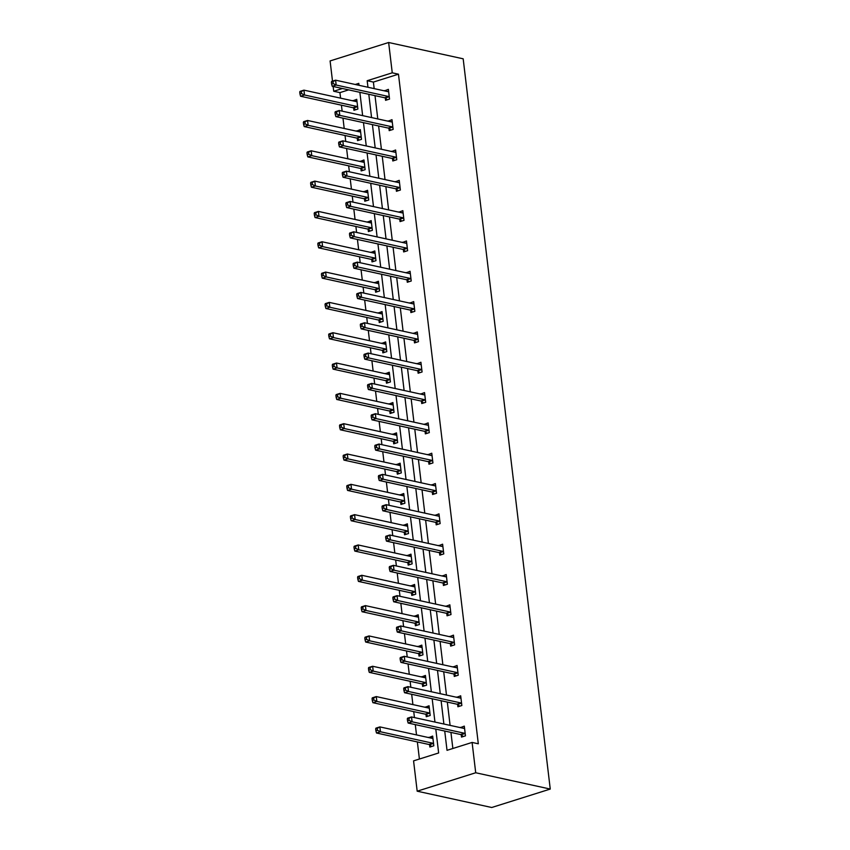 <?xml version="1.0" encoding="UTF-8"?>
<svg xmlns="http://www.w3.org/2000/svg" width="850" height="850" viewBox="0 0 850 850"><rect width="100%" height="100%" fill="white"/><g stroke="black" fill="none" stroke-linecap="round" stroke-linejoin="round"><path stroke-width="1.27" d="M348.638 89.877L339.926 92.618L333.721 91.258L333.147 86.488M332.509 81.143L330.098 60.934L388.641 42.5L463.176 58.809L550.258 789.066L491.725 807.5L417.18 791.191L413.567 760.867L438.642 752.972L435.795 729.088M339.926 92.618L340.595 98.154M341.424 105.188L342.136 111.137M342.975 118.161L344.207 128.477M345.047 135.501L345.759 141.461M346.587 148.484L347.82 158.801M348.659 165.824L349.371 171.785M350.211 178.808L351.443 189.125M352.272 196.148L352.984 202.109M353.823 209.132L355.056 219.449M355.895 226.472L356.596 232.422M357.436 239.456L358.668 249.762M359.507 256.796L360.219 262.746M361.059 269.779L362.281 280.086M363.12 287.119L363.832 293.069M364.671 300.092L365.904 310.409M366.743 317.433L367.444 323.393M368.284 330.416L369.516 340.733M370.356 347.756L371.067 353.717M371.907 360.74L373.129 371.057M373.968 378.08L374.68 384.041M375.519 391.064L376.752 401.381M377.581 408.404L378.293 414.354M379.132 421.388L380.364 431.694M381.204 438.728L381.916 444.678M382.744 451.711L383.977 462.017M384.816 469.051L385.528 475.001M386.368 482.024L387.6 492.341M388.429 499.375L389.141 505.325M389.98 512.348L391.212 522.665M392.052 529.688L392.753 535.649M393.592 542.672L394.825 552.989M395.664 560.012L396.376 565.972M397.216 572.996L398.438 583.312M399.277 590.336L399.989 596.286M400.828 603.319L402.061 613.636M402.9 620.659L403.601 626.609M404.441 633.643L405.673 643.949M406.513 650.983L407.224 656.933M408.064 663.967L409.286 674.273M410.125 681.307L410.837 687.257M411.676 694.28L412.909 704.597M413.737 711.62L414.449 717.581M415.289 724.604L416.521 734.921M417.361 741.944L419.401 759.029M388.939 128.467L389.194 130.645L393.146 129.402L391.988 119.68L388.067 121.189M396.164 189.114L396.429 191.292L400.382 190.039L399.224 180.327L395.303 181.836M403.399 249.762L403.654 251.929L407.618 250.686L406.459 240.964L402.528 242.473M410.635 310.399L410.89 312.577L414.842 311.334L413.684 301.612L409.764 303.121M417.86 371.046L418.126 373.224L422.078 371.971L420.92 362.259L416.989 363.768M425.096 431.694L425.351 433.861L429.303 432.618L428.145 422.896L424.224 424.405M432.321 492.331L432.586 494.509L436.539 493.266L435.381 483.544L431.46 485.053M439.556 552.978L439.811 555.156L443.774 553.903L442.616 544.191L438.685 545.7M446.792 613.626L447.047 615.793L450.999 614.55L449.841 604.828L445.921 606.337M454.017 674.263L454.283 676.441L458.235 675.197L457.077 665.476L453.146 666.984M461.252 734.91L461.507 737.088L465.46 735.845L464.302 726.123L460.381 727.632M444.731 731.043L447.026 750.327L472.101 742.433L478.316 743.793L398.469 74.184L373.394 82.078L374.17 88.613M375.009 95.646L377.783 118.936M378.622 125.97L381.406 149.26M382.245 156.283L385.018 179.584M385.858 186.607L388.631 209.907M389.47 216.931L392.254 240.231M393.082 247.254L395.866 270.544M396.706 277.578L399.479 300.868M400.318 307.902L403.091 331.192M403.931 338.215L406.714 361.516M407.554 368.539L410.327 391.839M411.166 398.862L413.939 422.163M414.779 429.186L417.562 452.476M418.402 459.51L421.175 482.8M422.014 489.834L424.788 513.124M425.627 520.147L428.411 543.447M429.239 550.471L432.023 573.771M432.862 580.794L435.636 604.095M436.475 611.118L439.248 634.408M440.087 641.442L442.871 664.732M443.711 671.766L446.484 695.056M447.323 702.079L450.096 725.379M450.936 732.403L452.859 748.499M457.629 704.586L457.895 706.764L461.848 705.521L460.689 695.799L456.769 697.308M450.404 643.949L450.659 646.117L454.623 644.874L453.454 635.152L449.533 636.661M443.169 583.302L443.434 585.48L447.387 584.226L446.229 574.515L442.308 576.024M435.944 522.654L436.199 524.832L440.151 523.589L438.993 513.867L435.072 515.376M428.708 462.017L428.963 464.185L432.926 462.942L431.768 453.22L427.837 454.729M421.473 401.37L421.738 403.548L425.691 402.294L424.533 392.583L420.612 394.081M414.248 340.723L414.502 342.901L418.466 341.658L417.297 331.936L413.376 333.444M407.012 280.086L407.277 282.253L411.23 281.01L410.072 271.288L406.151 272.797M399.787 219.438L400.042 221.606L403.994 220.363L402.836 210.651L398.916 212.149M392.551 158.791L392.806 160.969L396.769 159.726L395.611 150.004L391.68 151.512M385.316 98.143L385.581 100.321L389.534 99.078L388.376 89.356L384.455 90.865M388.641 42.5L392.254 72.824L367.179 80.718L367.954 87.252M398.469 74.184L392.254 72.824M472.101 742.433L475.713 772.756L550.258 789.066M359.029 85.297L358.796 83.364L355.247 84.479M342.422 88.517L333.721 91.258M434.956 722.064L432.183 698.774M431.343 691.741L428.559 668.451M427.72 661.417L424.947 638.127M424.108 631.104L421.334 607.803M420.495 600.78L417.711 577.479M416.882 570.456L414.099 547.156M413.259 540.133L410.486 516.842M409.647 509.809L406.863 486.519M406.034 479.485L403.251 456.195M402.411 449.172L399.638 425.871M398.799 418.848L396.026 395.547M395.186 388.524L392.402 365.224M391.563 358.201L388.79 334.911M387.951 327.877L385.178 304.587M384.338 297.553L381.554 274.263M380.726 267.24L377.942 243.939M377.103 236.916L374.329 213.616M373.49 206.593L370.706 183.292M369.877 176.269L367.094 152.968M366.254 145.945L363.481 122.655M362.642 115.621L359.869 92.331M417.18 791.191L475.713 772.756M368.794 94.286L371.578 117.576M372.417 124.61L375.19 147.9M376.029 154.923L378.803 178.224M379.642 185.247L382.426 208.548M383.265 215.571L386.038 238.871M386.877 245.894L389.651 269.184M390.49 276.218L393.274 299.508M394.103 306.542L396.886 329.832M397.726 336.866L400.499 360.156M401.338 367.179L404.111 390.479M404.951 397.502L407.734 420.803M408.574 427.826L411.347 451.127M412.186 458.15L414.959 481.44M415.799 488.474L418.582 511.764M419.422 518.798L422.195 542.087M423.034 549.111L425.808 572.411M426.647 579.434L429.431 602.735M430.259 609.758L433.043 633.059M433.882 640.082L436.656 663.372M437.495 670.406L440.268 693.696M441.108 700.729L443.891 724.019M352.814 100.831L356.734 99.323L357.892 109.044L353.94 110.287L353.674 108.109M356.426 131.155L360.347 129.646L361.505 139.368L357.553 140.611L357.297 138.433M360.039 161.479L363.97 159.97L365.128 169.681L361.165 170.935L360.91 168.757M363.662 191.792L367.582 190.294L368.741 200.005L364.788 201.248L364.522 199.081M367.274 222.116L371.195 220.607L372.353 230.329L368.401 231.572L368.146 229.404M370.887 252.439L374.818 250.931L375.976 260.652L372.013 261.896L371.758 259.717M374.499 282.763L378.431 281.254L379.589 290.976L375.636 292.219L375.371 290.041M378.123 313.087L382.043 311.578L383.201 321.3L379.249 322.543L378.994 320.365M381.735 343.411L385.656 341.902L386.814 351.613L382.861 352.867L382.606 350.689M385.348 373.724L389.279 372.226L390.437 381.937L386.484 383.18L386.219 381.013M388.971 404.047L392.891 402.539L394.049 412.261L390.097 413.504L389.831 411.336M392.583 434.371L396.504 432.862L397.662 442.584L393.709 443.828L393.454 441.66M396.196 464.695L400.127 463.186L401.285 472.908L397.322 474.151L397.067 471.973M399.819 495.019L403.739 493.51L404.897 503.232L400.945 504.475L400.679 502.297M403.431 525.342L407.352 523.834L408.51 533.545L404.558 534.799L404.303 532.621M407.044 555.656L410.975 554.157L412.133 563.869L408.17 565.122L407.915 562.944M410.656 585.979L414.587 584.471L415.746 594.192L411.793 595.436L411.527 593.268M414.279 616.303L418.2 614.794L419.358 624.516L415.406 625.759L415.151 623.592M417.892 646.627L421.812 645.118L422.971 654.84L419.018 656.083L418.763 653.905M421.504 676.951L425.436 675.442L426.594 685.164L422.641 686.407L422.376 684.229M425.127 707.274L429.048 705.766L430.206 715.477L426.254 716.731L425.988 714.553M428.74 737.598L432.661 736.089L433.819 745.801L429.866 747.054L429.611 744.876M373.394 82.078L367.179 80.718M463.42 728.291L460.349 727.366M432.873 737.864L428.708 737.332M459.808 697.967L456.737 697.043M429.261 707.54L425.096 707.009M456.184 667.654L453.124 666.719M425.648 677.216L421.473 676.685M452.572 637.33L449.501 636.406M422.025 646.893L417.86 646.361M448.959 607.006L445.889 606.082M418.413 616.569L414.248 616.048M445.336 576.683L442.276 575.758M414.8 586.256L410.635 585.724M441.724 546.359L438.653 545.434M411.177 555.932L407.012 555.401M438.111 516.035L435.041 515.111M407.564 525.608L403.399 525.077M434.499 485.722L431.428 484.787M403.952 495.284L399.787 494.753M430.876 455.398L427.805 454.463M400.339 464.961L396.164 464.429M427.263 425.074L424.192 424.15M396.716 434.637L392.551 434.106M423.651 394.751L420.58 393.826M393.104 404.324L388.939 403.793M420.027 364.427L416.967 363.502M389.491 374L385.316 373.469M416.415 334.103L413.344 333.179M385.868 343.676L381.703 343.145M412.803 303.79L409.732 302.855M382.256 313.353L378.091 312.821M409.179 273.466L406.119 272.531M378.643 283.029L374.478 282.498M405.567 243.143L402.496 242.218M375.02 252.705L370.855 252.174M401.954 212.819L398.884 211.894M371.408 222.392L367.243 221.861M398.342 182.495L395.271 181.571M367.795 192.068L363.63 191.537M394.719 152.171L391.648 151.247M364.183 161.744L360.007 161.213M391.106 121.848L388.036 120.923M360.559 131.421L356.394 130.889M387.494 91.534L384.423 90.599M356.947 101.097L352.782 100.566M463.803 728.121L464.514 727.898M407.309 718.919L407.543 720.853L409.126 720.364L408.892 718.42L407.309 718.919L407.564 718.186L411.527 716.943L463.951 728.407A2.029 1.158 72.5 0 0 464.323 728.397A2.029 1.158 72.5 0 0 464.397 728.376L464.567 728.291M408.892 718.42L411.527 716.943L412.101 721.799L408.149 723.042L460.572 734.517A2.029 1.158 72.5 0 1 461.051 734.761L463.293 736.525M465.205 733.667L465.014 733.508A2.029 1.158 72.5 0 0 464.525 733.274L412.101 721.799L409.126 720.364M407.543 720.853L408.149 723.042M432.926 738.257L432.756 738.331A2.029 1.158 -107.5 0 1 432.682 738.363A2.029 1.158 -107.5 0 1 432.31 738.374L379.876 726.899L380.46 731.765L376.507 733.008L428.931 744.483A2.029 1.158 -107.5 0 1 429.409 744.717L431.651 746.491M377.485 730.32L377.251 728.376L375.668 728.875L375.902 730.819L377.485 730.32L380.46 731.765L432.884 743.229A2.029 1.158 -107.5 0 1 433.373 743.474L433.564 743.633M375.668 728.875L375.923 728.153L379.876 726.899L377.251 728.376M376.507 733.008L375.902 730.819M460.19 697.797L460.902 697.574M403.697 688.596L403.931 690.54L405.514 690.041L405.28 688.096L403.697 688.596L403.952 687.862L407.904 686.619L460.339 698.084A2.029 1.158 72.5 0 0 460.711 698.073A2.029 1.158 72.5 0 0 460.785 698.052L460.944 697.977M405.28 688.096L407.904 686.619L408.489 691.475L404.536 692.718L456.96 704.193A2.029 1.158 72.5 0 1 457.438 704.438L459.68 706.201M461.592 703.343L461.391 703.184A2.029 1.158 72.5 0 0 460.913 702.95L408.489 691.475L405.514 690.041M403.931 690.54L404.536 692.718M456.578 667.473L457.289 667.25M400.084 658.272L400.318 660.216L401.891 659.717L401.668 657.773L400.084 658.272L400.339 657.539L404.292 656.296L456.716 667.771A2.029 1.158 72.5 0 0 457.098 667.749A2.029 1.158 72.5 0 0 457.162 667.728L457.332 667.654M401.668 657.773L404.292 656.296L404.866 661.151L400.913 662.394L453.348 673.869A2.029 1.158 72.5 0 1 453.826 674.114L456.067 675.878M457.969 673.019L457.778 672.871A2.029 1.158 72.5 0 0 457.3 672.626L404.866 661.151L401.891 659.717M400.318 660.216L400.913 662.394M429.303 707.933L429.144 708.008A2.029 1.158 -107.5 0 1 429.069 708.039A2.029 1.158 -107.5 0 1 428.687 708.05L376.263 696.575L376.848 701.441L372.884 702.684L425.319 714.159A2.029 1.158 -107.5 0 1 425.797 714.404L428.039 716.168M373.873 700.007L373.639 698.062L372.056 698.551L372.289 700.496L373.873 700.007L376.848 701.441L429.271 712.916A2.029 1.158 -107.5 0 1 429.749 713.15L429.951 713.309M372.056 698.551L372.311 697.829L376.263 696.575L373.639 698.062M372.884 702.684L372.289 700.496M425.691 677.62L425.521 677.694A2.029 1.158 -107.5 0 1 425.457 677.716A2.029 1.158 -107.5 0 1 425.074 677.726L372.651 666.262L373.224 671.117L369.272 672.361L421.696 683.836A2.029 1.158 -107.5 0 1 422.184 684.08L424.416 685.844M370.249 669.683L370.026 667.739L368.443 668.238L368.666 670.183L370.249 669.683L373.224 671.117L425.659 682.593A2.029 1.158 -107.5 0 1 426.137 682.826L426.328 682.986M368.443 668.238L368.698 667.505L372.651 666.262L370.026 667.739M369.272 672.361L368.666 670.183M452.954 637.16L453.666 636.937M396.461 627.948L396.695 629.893L398.278 629.393L398.044 627.449L396.461 627.948L396.716 627.215L400.679 625.972L453.103 637.447A2.029 1.158 72.5 0 0 453.475 637.436A2.029 1.158 72.5 0 0 453.549 637.404L453.719 637.33M398.044 627.449L400.679 625.972L401.253 630.827L397.301 632.081L449.724 643.546A2.029 1.158 72.5 0 1 450.203 643.79L452.444 645.554M454.357 642.696L454.166 642.547A2.029 1.158 72.5 0 0 453.677 642.303L401.253 630.827L398.278 629.393M396.695 629.893L397.301 632.081M422.078 647.296L421.908 647.371A2.029 1.158 -107.5 0 1 421.834 647.392A2.029 1.158 -107.5 0 1 421.462 647.403L369.038 635.938L369.612 640.794L365.659 642.037L418.083 653.512A2.029 1.158 -107.5 0 1 418.561 653.756L420.803 655.52M366.637 639.359L366.403 637.415L364.82 637.914L365.054 639.859L366.637 639.359L369.612 640.794L422.036 652.269A2.029 1.158 -107.5 0 1 422.524 652.513L422.716 652.662M364.82 637.914L365.075 637.181L369.038 635.938L366.403 637.415M365.659 642.037L365.054 639.859M449.342 606.836L450.054 606.613M392.849 597.624L393.082 599.569L394.666 599.069L394.432 597.125L392.849 597.624L393.104 596.891L397.056 595.648L449.491 607.123A2.029 1.158 72.5 0 0 449.862 607.112A2.029 1.158 72.5 0 0 449.937 607.081L450.107 607.006M394.432 597.125L397.056 595.648L397.641 600.514L393.688 601.758L446.112 613.222A2.029 1.158 72.5 0 1 446.59 613.466L448.832 615.241M450.744 612.383L450.543 612.223A2.029 1.158 72.5 0 0 450.064 611.979L397.641 600.514L394.666 599.069M393.082 599.569L393.688 601.758M418.466 616.972L418.296 617.047A2.029 1.158 -107.5 0 1 418.221 617.068A2.029 1.158 -107.5 0 1 417.849 617.089L365.415 605.614L365.999 610.47L362.047 611.724L414.471 623.188A2.029 1.158 -107.5 0 1 414.949 623.433L417.191 625.196M363.024 609.036L362.791 607.091L361.207 607.591L361.441 609.535L363.024 609.036L365.999 610.47L418.423 621.945A2.029 1.158 -107.5 0 1 418.901 622.189L419.103 622.338M361.207 607.591L361.462 606.857L365.415 605.614L362.791 607.091M362.047 611.724L361.441 609.535M445.729 576.513L446.441 576.289M389.236 567.301L389.47 569.245L391.053 568.746L390.819 566.801L389.236 567.301L389.491 566.578L393.444 565.324L445.868 576.799A2.029 1.158 72.5 0 0 446.25 576.789A2.029 1.158 72.5 0 0 446.314 576.757L446.484 576.683M390.819 566.801L393.444 565.324L394.028 570.191L390.065 571.434L442.499 582.909A2.029 1.158 72.5 0 1 442.978 583.143L445.219 584.917M447.132 582.059L446.93 581.899A2.029 1.158 72.5 0 0 446.452 581.655L394.028 570.191L391.053 568.746M389.47 569.245L390.065 571.434M414.842 586.649L414.672 586.723A2.029 1.158 -107.5 0 1 414.609 586.755A2.029 1.158 -107.5 0 1 414.226 586.766L361.803 575.291L362.387 580.146L358.424 581.4L410.858 592.864A2.029 1.158 -107.5 0 1 411.336 593.109L413.578 594.872M359.401 578.712L359.178 576.768L357.595 577.267L357.829 579.211L359.401 578.712L362.387 580.146L414.811 591.621A2.029 1.158 -107.5 0 1 415.289 591.866L415.48 592.014M357.595 577.267L357.85 576.534L361.803 575.291L359.178 576.768M358.424 581.4L357.829 579.211M442.106 546.189L442.829 545.966M385.624 536.977L385.847 538.921L387.43 538.433L387.196 536.488L385.624 536.977L385.879 536.254L389.831 535.001L442.255 546.476A2.029 1.158 72.5 0 0 442.627 546.465A2.029 1.158 72.5 0 0 442.701 546.433L442.871 546.359M387.196 536.488L389.831 535.001L390.405 539.867L386.453 541.11L438.876 552.585A2.029 1.158 72.5 0 1 439.365 552.829L441.596 554.593M443.509 551.735L443.317 551.576A2.029 1.158 72.5 0 0 442.839 551.342L390.405 539.867L387.43 538.433M385.847 538.921L386.453 541.11M411.23 556.325L411.06 556.399A2.029 1.158 -107.5 0 1 410.986 556.431A2.029 1.158 -107.5 0 1 410.614 556.442L358.19 544.967L358.764 549.833L354.811 551.076L407.235 562.551A2.029 1.158 -107.5 0 1 407.713 562.785L409.955 564.559M355.789 548.388L355.555 546.444L353.972 546.943L354.206 548.888L355.789 548.388L358.764 549.833L411.198 561.298A2.029 1.158 -107.5 0 1 411.676 561.542L411.868 561.701M353.972 546.943L354.227 546.221L358.19 544.967L355.555 546.444M354.811 551.076L354.206 548.888M438.494 515.865L439.206 515.642M382.001 506.664L382.234 508.608L383.817 508.109L383.584 506.164L382.001 506.664L382.256 505.931L386.208 504.688L438.642 516.152A2.029 1.158 72.5 0 0 439.014 516.141A2.029 1.158 72.5 0 0 439.089 516.12L439.259 516.046M383.584 506.164L386.208 504.688L386.793 509.543L382.84 510.786L435.264 522.261A2.029 1.158 72.5 0 1 435.742 522.506L437.984 524.269M439.896 521.411L439.705 521.252A2.029 1.158 72.5 0 0 439.216 521.018L386.793 509.543L383.817 508.109M382.234 508.608L382.84 510.786M407.618 526.001L407.447 526.076A2.029 1.158 -107.5 0 1 407.373 526.108A2.029 1.158 -107.5 0 1 407.001 526.118L354.567 514.643L355.151 519.509L351.199 520.753L403.623 532.227A2.029 1.158 -107.5 0 1 404.101 532.461L406.342 534.236M352.176 518.075L351.942 516.131L350.359 516.619L350.593 518.564L352.176 518.075L355.151 519.509L407.575 530.974A2.029 1.158 -107.5 0 1 408.053 531.218L408.255 531.378M350.359 516.619L350.614 515.897L354.567 514.643L351.942 516.131M351.199 520.753L350.593 518.564M434.881 485.541L435.593 485.318M378.388 476.34L378.622 478.284L380.205 477.785L379.971 475.841L378.388 476.34L378.643 475.607L382.596 474.364L435.019 485.828A2.029 1.158 72.5 0 0 435.402 485.817A2.029 1.158 72.5 0 0 435.476 485.796L435.636 485.722M379.971 475.841L382.596 474.364L383.18 479.219L379.217 480.462L431.651 491.938A2.029 1.158 72.5 0 1 432.129 492.182L434.371 493.946M436.284 491.087L436.082 490.939A2.029 1.158 72.5 0 0 435.604 490.694L383.18 479.219L380.205 477.785M378.622 478.284L379.217 480.462M403.994 495.688L403.824 495.763A2.029 1.158 -107.5 0 1 403.761 495.784A2.029 1.158 -107.5 0 1 403.378 495.794L350.954 484.33L351.539 489.186L347.576 490.429L400.01 501.904A2.029 1.158 -107.5 0 1 400.488 502.148L402.73 503.912M348.564 487.751L348.33 485.807L346.747 486.306L346.981 488.251L348.564 487.751L351.539 489.186L403.962 500.661A2.029 1.158 -107.5 0 1 404.441 500.894L404.642 501.054M346.747 486.306L347.002 485.573L350.954 484.33L348.33 485.807M347.576 490.429L346.981 488.251M431.258 455.228L431.981 454.994M374.776 446.016L374.999 447.961L376.582 447.461L376.359 445.517L374.776 446.016L375.031 445.283L378.983 444.04L431.407 455.515A2.029 1.158 72.5 0 0 431.789 455.494A2.029 1.158 72.5 0 0 431.853 455.473L432.023 455.398M376.359 445.517L378.983 444.04L379.557 448.896L375.604 450.149L428.028 461.614A2.029 1.158 72.5 0 1 428.517 461.858L430.748 463.622M432.661 460.764L432.469 460.615A2.029 1.158 72.5 0 0 431.991 460.371L379.557 448.896L376.582 447.461M374.999 447.961L375.604 450.149M427.646 424.904L428.358 424.681M371.152 415.692L371.386 417.637L372.969 417.138L372.736 415.193L371.152 415.692L371.408 414.959L375.371 413.716L427.794 425.191A2.029 1.158 72.5 0 0 428.166 425.181A2.029 1.158 72.5 0 0 428.241 425.149L428.411 425.074M372.736 415.193L375.371 413.716L375.944 418.572L371.992 419.826L424.416 431.29A2.029 1.158 72.5 0 1 424.894 431.534L427.136 433.298M429.048 430.44L428.857 430.291A2.029 1.158 72.5 0 0 428.368 430.047L375.944 418.572L372.969 417.138M371.386 417.637L371.992 419.826M424.033 394.581L424.745 394.358M367.54 385.369L367.774 387.313L369.357 386.814L369.123 384.869L367.54 385.369L367.795 384.646L371.748 383.392L424.182 394.868A2.029 1.158 72.5 0 0 424.554 394.857A2.029 1.158 72.5 0 0 424.628 394.825L424.788 394.751M369.123 384.869L371.748 383.392L372.332 388.259L368.379 389.502L420.803 400.977A2.029 1.158 72.5 0 1 421.281 401.211L423.523 402.985M425.436 400.127L425.234 399.967A2.029 1.158 72.5 0 0 424.756 399.723L372.332 388.259L369.357 386.814M367.774 387.313L368.379 389.502M420.421 364.257L421.132 364.034M363.928 355.045L364.161 356.989L365.734 356.49L365.511 354.556L363.928 355.045L364.183 354.322L368.135 353.069L420.559 364.544A2.029 1.158 72.5 0 0 420.941 364.533A2.029 1.158 72.5 0 0 421.005 364.501L421.175 364.427M365.511 354.556L368.135 353.069L368.709 357.935L364.756 359.178L417.191 370.653A2.029 1.158 72.5 0 1 417.669 370.887L419.911 372.661M421.812 369.803L421.621 369.644A2.029 1.158 72.5 0 0 421.143 369.399L368.709 357.935L365.734 356.49M364.161 356.989L364.756 359.178M416.797 333.933L417.509 333.71M360.304 324.732L360.538 326.676L362.121 326.177L361.888 324.233L360.304 324.732L360.559 323.999L364.522 322.756L416.946 334.22A2.029 1.158 72.5 0 0 417.318 334.209A2.029 1.158 72.5 0 0 417.392 334.188L417.562 334.114M361.888 324.233L364.522 322.756L365.096 327.611L361.144 328.854L413.567 340.329A2.029 1.158 72.5 0 1 414.046 340.574L416.288 342.337M418.2 339.479L418.009 339.32A2.029 1.158 72.5 0 0 417.52 339.086L365.096 327.611L362.121 326.177M360.538 326.676L361.144 328.854M413.185 303.609L413.897 303.386M356.692 294.408L356.926 296.353L358.509 295.853L358.275 293.909L356.692 294.408L356.947 293.675L360.899 292.432L413.334 303.896A2.029 1.158 72.5 0 0 413.706 303.886A2.029 1.158 72.5 0 0 413.78 303.864L413.95 303.79M358.275 293.909L360.899 292.432L361.484 297.288L357.531 298.531L409.955 310.006A2.029 1.158 72.5 0 1 410.433 310.25L412.675 312.014M414.587 309.156L414.386 309.007A2.029 1.158 72.5 0 0 413.908 308.763L361.484 297.288L358.509 295.853M356.926 296.353L357.531 298.531M409.572 273.296L410.284 273.062M353.079 264.084L353.313 266.029L354.896 265.529L354.663 263.585L353.079 264.084L353.334 263.351L357.287 262.108L409.711 273.583A2.029 1.158 72.5 0 0 410.093 273.562A2.029 1.158 72.5 0 0 410.157 273.541L410.327 273.466M354.663 263.585L357.287 262.108L357.871 266.964L353.908 268.207L406.342 279.682A2.029 1.158 72.5 0 1 406.821 279.926L409.062 281.69M410.975 278.832L410.773 278.683A2.029 1.158 72.5 0 0 410.295 278.439L357.871 266.964L354.896 265.529M353.313 266.029L353.908 268.207M405.949 242.972L406.672 242.749M349.467 233.761L349.69 235.705L351.273 235.206L351.039 233.261L349.467 233.761L349.722 233.028L353.674 231.784L406.098 243.259A2.029 1.158 72.5 0 0 406.47 243.249A2.029 1.158 72.5 0 0 406.544 243.217L406.714 243.143M351.039 233.261L353.674 231.784L354.248 236.64L350.296 237.894L402.719 249.358A2.029 1.158 72.5 0 1 403.208 249.602L405.439 251.366M407.352 248.508L407.161 248.359A2.029 1.158 72.5 0 0 406.683 248.115L354.248 236.64L351.273 235.206M349.69 235.705L350.296 237.894M402.337 212.649L403.049 212.426M345.844 203.437L346.078 205.381L347.661 204.882L347.427 202.938L345.844 203.437L346.099 202.704L350.051 201.461L402.486 212.936A2.029 1.158 72.5 0 0 402.858 212.925A2.029 1.158 72.5 0 0 402.932 212.893L403.102 212.819M347.427 202.938L350.051 201.461L350.636 206.327L346.683 207.57L399.107 219.045A2.029 1.158 72.5 0 1 399.585 219.279L401.827 221.053M403.739 218.195L403.548 218.036A2.029 1.158 72.5 0 0 403.059 217.791L350.636 206.327L347.661 204.882M346.078 205.381L346.683 207.57M398.724 182.325L399.436 182.102M342.231 173.113L342.465 175.058L344.048 174.558L343.814 172.624L342.231 173.113L342.486 172.391L346.439 171.137L398.862 182.612A2.029 1.158 72.5 0 0 399.245 182.601A2.029 1.158 72.5 0 0 399.319 182.569L399.479 182.495M343.814 172.624L346.439 171.137L347.023 176.003L343.06 177.246L395.494 188.721A2.029 1.158 72.5 0 1 395.973 188.955L398.214 190.729M400.127 187.871L399.925 187.712A2.029 1.158 72.5 0 0 399.447 187.468L347.023 176.003L344.048 174.558M342.465 175.058L343.06 177.246M400.382 465.364L400.212 465.439A2.029 1.158 -107.5 0 1 400.148 465.46A2.029 1.158 -107.5 0 1 399.766 465.471L347.342 454.006L347.916 458.862L343.963 460.105L396.387 471.58A2.029 1.158 -107.5 0 1 396.876 471.824L399.107 473.588M344.941 457.428L344.707 455.483L343.134 455.983L343.358 457.927L344.941 457.428L347.916 458.862L400.35 470.337A2.029 1.158 -107.5 0 1 400.828 470.581L401.019 470.73M343.134 455.983L343.389 455.249L347.342 454.006L344.707 455.483M343.963 460.105L343.358 457.927M396.769 435.041L396.599 435.115A2.029 1.158 -107.5 0 1 396.525 435.136A2.029 1.158 -107.5 0 1 396.153 435.158L343.719 423.683L344.303 428.538L340.351 429.792L392.774 441.256A2.029 1.158 -107.5 0 1 393.252 441.501L395.494 443.264M341.328 427.104L341.094 425.159L339.511 425.659L339.745 427.603L341.328 427.104L344.303 428.538L396.727 440.013A2.029 1.158 -107.5 0 1 397.216 440.257L397.407 440.406M339.511 425.659L339.766 424.926L343.719 423.683L341.094 425.159M340.351 429.792L339.745 427.603M393.146 404.717L392.987 404.791A2.029 1.158 -107.5 0 1 392.913 404.823A2.029 1.158 -107.5 0 1 392.53 404.834L340.106 393.359L340.691 398.214L336.728 399.468L389.162 410.933A2.029 1.158 -107.5 0 1 389.64 411.177L391.882 412.941M337.716 396.78L337.482 394.836L335.899 395.335L336.132 397.279L337.716 396.78L340.691 398.214L393.114 409.689A2.029 1.158 -107.5 0 1 393.592 409.934L393.794 410.082M335.899 395.335L336.154 394.602L340.106 393.359L337.482 394.836M336.728 399.468L336.132 397.279M389.534 374.393L389.364 374.467A2.029 1.158 -107.5 0 1 389.3 374.499A2.029 1.158 -107.5 0 1 388.918 374.51L336.494 363.035L337.067 367.901L333.115 369.144L385.539 380.619A2.029 1.158 -107.5 0 1 386.027 380.853L388.259 382.627M334.092 366.456L333.869 364.512L332.286 365.011L332.509 366.956L334.092 366.456L337.067 367.901L389.502 379.366A2.029 1.158 -107.5 0 1 389.98 379.61L390.171 379.769M332.286 365.011L332.541 364.278L336.494 363.035L333.869 364.512M333.115 369.144L332.509 366.956M385.921 344.069L385.751 344.144A2.029 1.158 -107.5 0 1 385.677 344.176A2.029 1.158 -107.5 0 1 385.305 344.186L332.881 332.711L333.455 337.578L329.502 338.821L381.926 350.296A2.029 1.158 -107.5 0 1 382.404 350.529L384.646 352.304M330.48 336.132L330.246 334.199L328.663 334.688L328.897 336.632L330.48 336.132L333.455 337.578L385.879 349.042A2.029 1.158 -107.5 0 1 386.368 349.286L386.559 349.446M328.663 334.688L328.918 333.965L332.881 332.711L330.246 334.199M329.502 338.821L328.897 336.632M382.309 313.756L382.139 313.831A2.029 1.158 -107.5 0 1 382.064 313.852A2.029 1.158 -107.5 0 1 381.692 313.862L329.258 302.398L329.842 307.254L325.89 308.497L378.314 319.972A2.029 1.158 -107.5 0 1 378.792 320.216L381.034 321.98M326.868 305.819L326.634 303.875L325.051 304.374L325.284 306.319L326.868 305.819L329.842 307.254L382.266 318.729A2.029 1.158 -107.5 0 1 382.744 318.962L382.946 319.122M325.051 304.374L325.306 303.641L329.258 302.398L326.634 303.875M325.89 308.497L325.284 306.319M378.686 283.433L378.516 283.507A2.029 1.158 -107.5 0 1 378.452 283.528A2.029 1.158 -107.5 0 1 378.069 283.539L325.646 272.074L326.23 276.93L322.267 278.173L374.701 289.648A2.029 1.158 -107.5 0 1 375.179 289.892L377.421 291.656M323.244 275.496L323.021 273.551L321.438 274.051L321.672 275.995L323.244 275.496L326.23 276.93L378.654 288.405A2.029 1.158 -107.5 0 1 379.132 288.649L379.323 288.798M321.438 274.051L321.693 273.317L325.646 272.074L323.021 273.551M322.267 278.173L321.672 275.995M375.073 253.109L374.903 253.183A2.029 1.158 -107.5 0 1 374.829 253.204A2.029 1.158 -107.5 0 1 374.457 253.226L322.033 241.751L322.607 246.606L318.654 247.849L371.078 259.324A2.029 1.158 -107.5 0 1 371.556 259.569L373.798 261.332M319.632 245.172L319.398 243.227L317.815 243.727L318.049 245.671L319.632 245.172L322.607 246.606L375.041 258.081A2.029 1.158 -107.5 0 1 375.519 258.326L375.711 258.474M317.815 243.727L318.07 242.994L322.033 241.751L319.398 243.227M318.654 247.849L318.049 245.671M371.461 222.785L371.291 222.859A2.029 1.158 -107.5 0 1 371.216 222.891A2.029 1.158 -107.5 0 1 370.844 222.902L318.41 211.427L318.994 216.282L315.042 217.536L367.466 229.001A2.029 1.158 -107.5 0 1 367.944 229.245L370.186 231.009M316.019 214.848L315.786 212.904L314.203 213.403L314.436 215.347L316.019 214.848L318.994 216.282L371.418 227.758A2.029 1.158 -107.5 0 1 371.896 228.002L372.098 228.151M314.203 213.403L314.457 212.67L318.41 211.427L315.786 212.904M315.042 217.536L314.436 215.347M367.837 192.461L367.668 192.536A2.029 1.158 -107.5 0 1 367.604 192.567A2.029 1.158 -107.5 0 1 367.221 192.578L314.797 181.103L315.382 185.969L311.419 187.212L363.853 198.677A2.029 1.158 -107.5 0 1 364.331 198.921L366.573 200.696M312.407 184.524L312.173 182.58L310.59 183.079L310.824 185.024L312.407 184.524L315.382 185.969L367.806 197.434A2.029 1.158 -107.5 0 1 368.284 197.678L368.486 197.837M310.59 183.079L310.845 182.346L314.797 181.103L312.173 182.58M311.419 187.212L310.824 185.024M395.101 152.001L395.824 151.778M338.619 142.8L338.842 144.744L340.425 144.245L340.202 142.301L338.619 142.8L338.874 142.067L342.826 140.824L395.25 152.288A2.029 1.158 72.5 0 0 395.632 152.278A2.029 1.158 72.5 0 0 395.696 152.256L395.866 152.182M340.202 142.301L342.826 140.824L343.4 145.679L339.447 146.923L391.871 158.398A2.029 1.158 72.5 0 1 392.36 158.642L394.591 160.406M396.504 157.548L396.312 157.388A2.029 1.158 72.5 0 0 395.834 157.154L343.4 145.679L340.425 144.245M338.842 144.744L339.447 146.923M364.225 162.137L364.055 162.212A2.029 1.158 -107.5 0 1 363.991 162.244A2.029 1.158 -107.5 0 1 363.609 162.254L311.185 150.779L311.759 155.646L307.806 156.889L360.23 168.364A2.029 1.158 -107.5 0 1 360.719 168.597L362.95 170.372M308.784 154.201L308.55 152.256L306.978 152.756L307.201 154.7L308.784 154.201L311.759 155.646L364.193 167.11A2.029 1.158 -107.5 0 1 364.671 167.354L364.862 167.514M306.978 152.756L307.233 152.033L311.185 150.779L308.55 152.256M307.806 156.889L307.201 154.7M391.489 121.677L392.201 121.454M334.996 112.476L335.229 114.421L336.812 113.921L336.579 111.977L334.996 112.476L335.251 111.743L339.214 110.5L391.638 121.964A2.029 1.158 72.5 0 0 392.009 121.954A2.029 1.158 72.5 0 0 392.084 121.933L392.254 121.858M336.579 111.977L339.214 110.5L339.788 115.356L335.835 116.599L388.259 128.074A2.029 1.158 72.5 0 1 388.737 128.318L390.979 130.082M392.891 127.224L392.7 127.075A2.029 1.158 72.5 0 0 392.211 126.831L339.788 115.356L336.812 113.921M335.229 114.421L335.835 116.599M360.612 131.824L360.442 131.899A2.029 1.158 -107.5 0 1 360.368 131.92A2.029 1.158 -107.5 0 1 359.996 131.931L307.562 120.466L308.146 125.322L304.194 126.565L356.618 138.04A2.029 1.158 -107.5 0 1 357.096 138.284L359.337 140.048M305.171 123.887L304.938 121.943L303.354 122.442L303.588 124.376L305.171 123.887L308.146 125.322L360.57 136.797A2.029 1.158 -107.5 0 1 361.059 137.031L361.25 137.19M303.354 122.442L303.609 121.709L307.562 120.466L304.938 121.943M304.194 126.565L303.588 124.376M387.876 91.364L388.588 91.131M331.383 82.152L331.617 84.097L333.2 83.598L332.966 81.653L331.383 82.152L331.638 81.419L335.591 80.176L388.025 91.651A2.029 1.158 72.5 0 0 388.397 91.63A2.029 1.158 72.5 0 0 388.471 91.609L388.631 91.534M332.966 81.653L335.591 80.176L336.175 85.032L332.223 86.275L384.646 97.75A2.029 1.158 72.5 0 1 385.124 97.994L387.366 99.758M389.279 96.9L389.077 96.751A2.029 1.158 72.5 0 0 388.599 96.507L336.175 85.032L333.2 83.598M331.617 84.097L332.223 86.275M356.989 101.501L356.83 101.575A2.029 1.158 -107.5 0 1 356.756 101.596A2.029 1.158 -107.5 0 1 356.373 101.607L303.949 90.142L304.534 94.998L300.571 96.241L353.005 107.716A2.029 1.158 -107.5 0 1 353.483 107.961L355.725 109.724M301.559 93.564L301.325 91.619L299.742 92.119L299.976 94.063L301.559 93.564L304.534 94.998L356.957 106.473A2.029 1.158 -107.5 0 1 357.436 106.718L357.638 106.866M299.742 92.119L299.997 91.386L303.949 90.142L301.325 91.619M300.571 96.241L299.976 94.063M465.014 733.508L461.051 734.761M464.525 733.274L460.572 734.517M428.931 744.483L432.884 743.229M429.409 744.717L433.373 743.474M461.391 703.184L457.438 704.438M460.913 702.95L456.96 704.193M457.778 672.871L453.826 674.114M457.3 672.626L453.348 673.869M425.319 714.159L429.271 712.916M425.797 714.404L429.749 713.15M421.696 683.836L425.659 682.593M422.184 684.08L426.137 682.826M454.166 642.547L450.203 643.79M453.677 642.303L449.724 643.546M418.083 653.512L422.036 652.269M418.561 653.756L422.524 652.513M450.543 612.223L446.59 613.466M450.064 611.979L446.112 613.222M414.471 623.188L418.423 621.945M414.949 623.433L418.901 622.189M446.93 581.899L442.978 583.143M446.452 581.655L442.499 582.909M410.858 592.864L414.811 591.621M411.336 593.109L415.289 591.866M443.317 551.576L439.365 552.829M442.839 551.342L438.876 552.585M407.235 562.551L411.198 561.298M407.713 562.785L411.676 561.542M439.705 521.252L435.742 522.506M439.216 521.018L435.264 522.261M403.623 532.227L407.575 530.974M404.101 532.461L408.053 531.218M436.082 490.939L432.129 492.182M435.604 490.694L431.651 491.938M400.01 501.904L403.962 500.661M400.488 502.148L404.441 500.894M432.469 460.615L428.517 461.858M431.991 460.371L428.028 461.614M428.857 430.291L424.894 431.534M428.368 430.047L424.416 431.29M425.234 399.967L421.281 401.211M424.756 399.723L420.803 400.977M421.621 369.644L417.669 370.887M421.143 369.399L417.191 370.653M418.009 339.32L414.046 340.574M417.52 339.086L413.567 340.329M414.386 309.007L410.433 310.25M413.908 308.763L409.955 310.006M410.773 278.683L406.821 279.926M410.295 278.439L406.342 279.682M407.161 248.359L403.208 249.602M406.683 248.115L402.719 249.358M403.548 218.036L399.585 219.279M403.059 217.791L399.107 219.045M399.925 187.712L395.973 188.955M399.447 187.468L395.494 188.721M396.387 471.58L400.35 470.337M396.876 471.824L400.828 470.581M392.774 441.256L396.727 440.013M393.252 441.501L397.216 440.257M389.162 410.933L393.114 409.689M389.64 411.177L393.592 409.934M385.539 380.619L389.502 379.366M386.027 380.853L389.98 379.61M381.926 350.296L385.879 349.042M382.404 350.529L386.368 349.286M378.314 319.972L382.266 318.729M378.792 320.216L382.744 318.962M374.701 289.648L378.654 288.405M375.179 289.892L379.132 288.649M371.078 259.324L375.041 258.081M371.556 259.569L375.519 258.326M367.466 229.001L371.418 227.758M367.944 229.245L371.896 228.002M363.853 198.677L367.806 197.434M364.331 198.921L368.284 197.678M396.312 157.388L392.36 158.642M395.834 157.154L391.871 158.398M360.23 168.364L364.193 167.11M360.719 168.597L364.671 167.354M392.7 127.075L388.737 128.318M392.211 126.831L388.259 128.074M356.618 138.04L360.57 136.797M357.096 138.284L361.059 137.031M389.077 96.751L385.124 97.994M388.599 96.507L384.646 97.75M353.005 107.716L356.957 106.473M353.483 107.961L357.436 106.718"/></g></svg>
